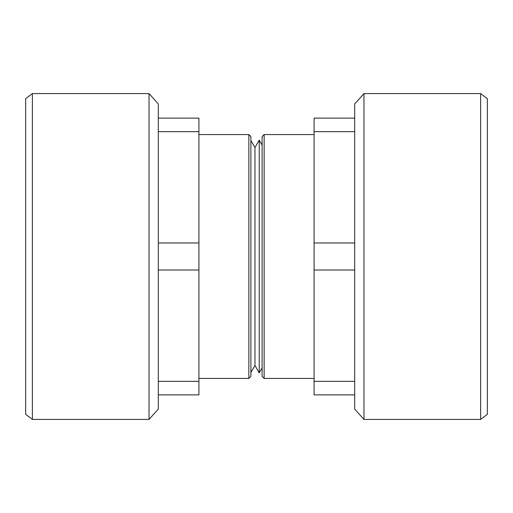 <?xml version="1.0" encoding="UTF-8"?>
<svg xmlns="http://www.w3.org/2000/svg" width="513" height="513" viewBox="0 0 513 513"><rect width="100%" height="100%" fill="white"/><g stroke="black" fill="none" stroke-linecap="round" stroke-linejoin="round"><path stroke-width="0.77" d="M32.377 93.584L25.65 98.676L25.65 414.324L32.377 419.416L149.033 419.416L149.033 93.584L32.377 93.584L32.377 419.416M149.033 93.584L158.312 103.927L158.312 270.018L198.909 270.018L198.909 394.869L158.312 394.869L158.312 409.073L149.033 419.416M158.312 118.131L198.909 118.131L198.909 270.018M198.909 242.982L158.312 242.982M158.312 131.649L198.909 131.649M198.909 381.351L158.312 381.351L158.312 394.869M158.312 270.018L158.312 381.351M354.688 242.982L354.688 270.018L314.091 270.018L314.091 242.982L354.688 242.982L354.688 131.649L314.091 131.649L314.091 118.131L354.688 118.131L354.688 131.649M363.967 93.584L363.967 419.416L480.623 419.416L480.623 93.584L363.967 93.584L354.688 103.927L354.688 118.131M480.623 93.584L487.35 98.676L487.35 414.324L480.623 419.416M314.091 381.351L354.688 381.351L354.688 394.869L314.091 394.869L314.091 270.018M314.091 242.982L314.091 131.649M354.688 270.018L354.688 381.351M354.688 394.869L354.688 409.073L363.967 419.416M248.85 134.573L248.85 378.427L250.889 376.395L250.889 136.605L248.85 134.573L198.909 134.573M254.955 147.545L254.955 365.455L259.232 372.868L259.232 140.132L254.955 147.545L250.889 140.504M264.15 378.427L264.15 134.573L262.111 136.605L262.111 376.395L264.15 378.427L314.091 378.427M262.111 145.121L259.232 140.132M264.15 134.573L314.091 134.573M262.111 367.879L259.232 372.868M254.955 365.455L250.889 372.496M198.909 378.427L248.85 378.427"/></g></svg>

